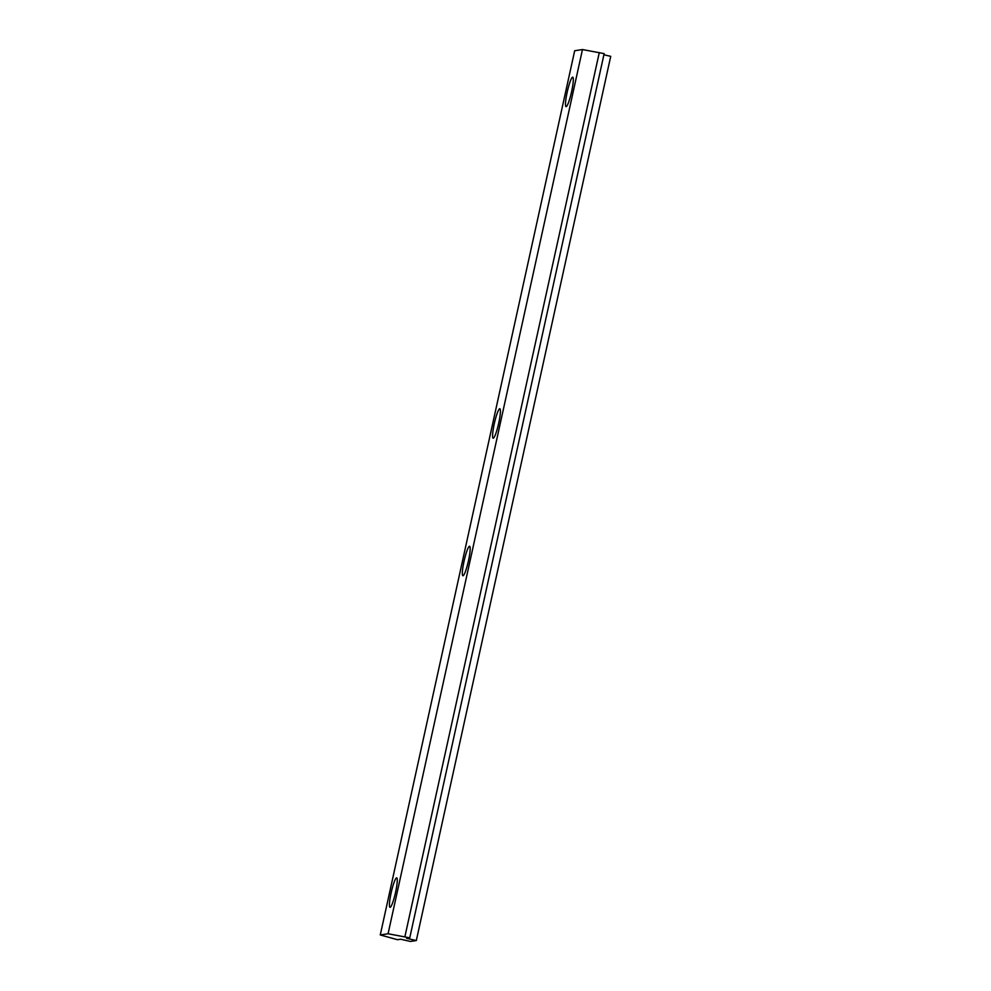 <?xml version="1.0" encoding="UTF-8"?>
<svg xmlns="http://www.w3.org/2000/svg" width="991" height="991" viewBox="0 0 991 991"><rect width="100%" height="100%" fill="white"/><g stroke="black" fill="none" stroke-linecap="round" stroke-linejoin="round"><path stroke-width="1.49" d="M409.754 937.845L604.151 53.638L582.473 49.55L574.681 50.739L380.271 934.947L397.502 939.716L400.649 939.233L410.385 941.45L416.319 940.546L406.595 938.328L409.754 937.845L388.076 933.757L380.271 934.947M416.319 940.546L610.729 56.338L603.903 54.79M572.637 77.162A15.113 2.106 102.8 0 1 572.748 77.162A15.113 2.106 102.8 0 1 571.534 91.965A15.113 2.106 102.8 0 1 566.158 106.632A15.113 2.106 102.8 0 1 566.034 106.632A15.113 2.106 102.8 0 1 567.261 91.829A15.113 2.106 102.8 0 1 572.637 77.162M582.473 49.55L388.076 933.757M499.737 408.738A15.113 2.106 102.8 0 1 499.848 408.738A15.113 2.106 102.8 0 1 498.634 423.541A15.113 2.106 102.8 0 1 493.258 438.208A15.113 2.106 102.8 0 1 493.134 438.208A15.113 2.106 102.8 0 1 494.36 423.405A15.113 2.106 102.8 0 1 499.737 408.738M396.586 877.853A15.113 2.106 102.8 0 1 396.71 877.865A15.113 2.106 102.8 0 1 395.496 892.656A15.113 2.106 102.8 0 1 390.107 907.335A15.113 2.106 102.8 0 1 389.996 907.335A15.113 2.106 102.8 0 1 391.21 892.532A15.113 2.106 102.8 0 1 396.586 877.853M469.499 546.276A15.113 2.106 102.8 0 1 469.61 546.289A15.113 2.106 102.8 0 1 468.396 561.079A15.113 2.106 102.8 0 1 463.008 575.759A15.113 2.106 102.8 0 1 462.896 575.746A15.113 2.106 102.8 0 1 464.11 560.956A15.113 2.106 102.8 0 1 469.499 546.276M599.295 52.535L404.885 936.743"/></g></svg>
